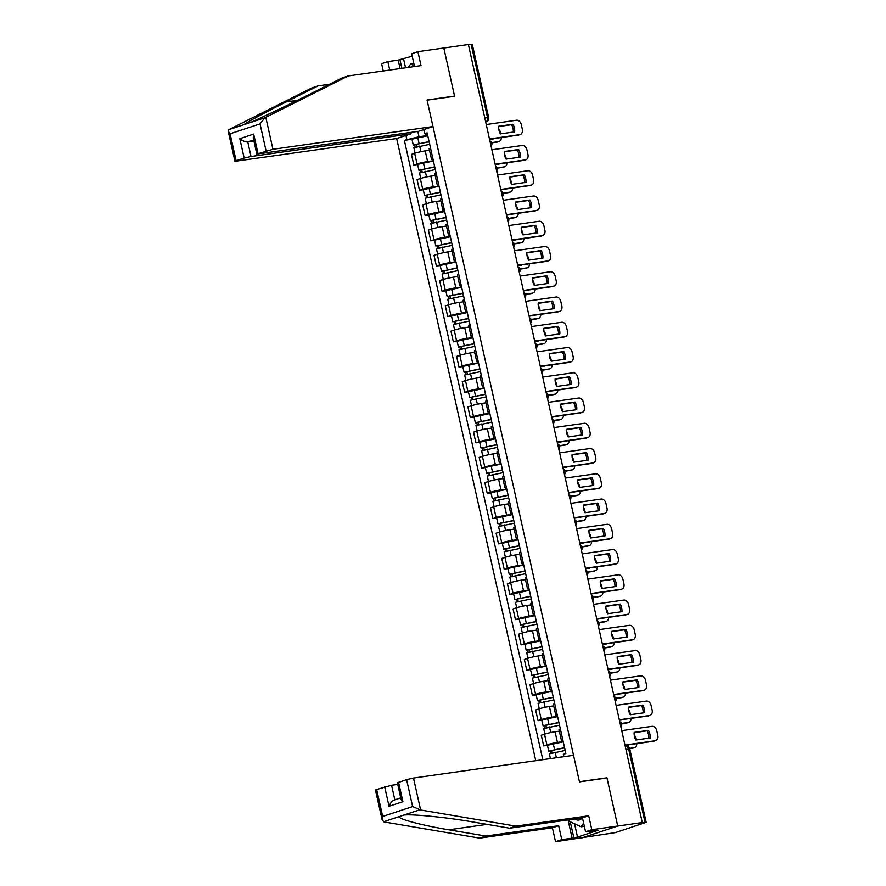 <?xml version="1.0" encoding="UTF-8"?>
<svg xmlns="http://www.w3.org/2000/svg" width="886" height="886" viewBox="0 0 886 886"><rect width="100%" height="100%" fill="white"/><g stroke="black" fill="none" stroke-linecap="round" stroke-linejoin="round"><path stroke-width="1.33" d="M382.231 820.259L375.487 790.068L376.661 789.504L382.686 816.46L382.231 820.259L384.336 821.986L479.603 838.123L552.41 827.779L555.522 841.7L615.46 832.585L646.182 822.33L645.052 822.363L628.661 749.024A3.334 2.204 -98.1 0 0 626.07 746.422A3.334 2.204 -98.1 0 0 625.815 746.488M251.037 156.512L244.159 158.085L239.818 138.659C242.62 140.918 245.278 142.015 247.781 141.937L251.037 156.512L411.082 133.775L396.684 138.526L535.753 760.686M574.549 823.77L577.528 837.082L597.95 830.348L585.568 831.788L591.815 829.717L617.73 826.04L581.438 838.023L617.73 826.04L642.284 822.551L468.373 44.522L443.82 48.01L454.562 96.087L453.676 96.386M398.567 782.283L402.909 801.708L401.015 799.039L397.393 782.847L406.608 779.625L413.485 778.052L573.53 755.315L579.466 781.873L606.988 777.963L617.73 826.04L606.943 777.797L579.433 781.707L427.085 100.162L454.607 96.253L443.82 48.01L417.904 51.687L411.658 53.747L414.515 66.539M642.284 822.551L645.052 822.363M468.417 44.71L472.271 44.3L488.673 117.639L487.533 117.661L471.142 44.333M429.5 150.277L425.214 150.886A7.664 0.676 167.4 0 0 414.67 153.3L411.447 154.363L413.828 165.051L417.062 163.988A7.664 0.676 -12.6 0 1 427.606 161.573L433.354 160.754M430.518 148.073A7.664 0.676 167.4 0 0 429.167 148.793L431.56 159.469A7.664 0.676 -12.6 0 1 432.911 158.76M417.627 164.508L413.828 165.051M433.088 159.535A7.664 0.676 -12.6 0 1 431.56 159.469M435.148 175.539L430.862 176.137A7.664 0.676 167.4 0 0 420.318 178.551L417.096 179.614L419.477 190.302L422.711 189.239A7.664 0.676 -12.6 0 1 433.254 186.824L439.002 186.005M436.167 173.335A7.664 0.676 167.4 0 0 434.816 174.044L437.208 184.731A7.664 0.676 -12.6 0 1 438.559 184.011M423.264 189.77L419.477 190.302M438.725 184.797A7.664 0.676 -12.6 0 1 437.208 184.731M440.796 200.79L436.51 201.399A7.664 0.676 167.4 0 0 425.967 203.813L422.733 204.876L425.125 215.564L428.348 214.49A7.664 0.676 -12.6 0 1 438.891 212.086L444.65 211.267M441.815 198.586A7.664 0.676 167.4 0 0 440.464 199.295L442.845 209.982A7.664 0.676 -12.6 0 1 444.196 209.273M428.913 215.021L425.125 215.564M444.373 210.048A7.664 0.676 -12.6 0 1 442.845 209.982M446.433 226.041L442.147 226.65A7.664 0.676 167.4 0 0 431.604 229.064L428.381 230.127L430.773 240.815L433.996 239.752A7.664 0.676 -12.6 0 1 444.539 237.337L450.287 236.518M447.463 223.837A7.664 0.676 167.4 0 0 446.101 224.546L448.493 235.233A7.664 0.676 -12.6 0 1 449.844 234.524M434.561 240.272L430.773 240.815M450.022 235.299A7.664 0.676 -12.6 0 1 448.493 235.233M452.081 251.292L447.795 251.901A7.664 0.676 167.4 0 0 437.252 254.315L434.029 255.378L436.41 266.066L439.644 265.003A7.664 0.676 -12.6 0 1 450.188 262.588L455.936 261.769M453.1 249.088A7.664 0.676 167.4 0 0 451.749 249.808L454.141 260.495A7.664 0.676 -12.6 0 1 455.493 259.775M440.198 265.534L436.41 266.066M455.67 260.562A7.664 0.676 -12.6 0 1 454.141 260.495M457.73 276.554L453.444 277.163A7.664 0.676 167.4 0 0 442.9 279.577L439.666 280.64L442.059 291.317L445.281 290.254A7.664 0.676 -12.6 0 1 455.836 287.839L461.584 287.031M458.749 274.35A7.664 0.676 167.4 0 0 457.397 275.059L459.779 285.746A7.664 0.676 -12.6 0 1 461.141 285.037M445.846 290.785L442.059 291.317M461.307 285.813A7.664 0.676 -12.6 0 1 459.779 285.746M463.378 301.805L459.092 302.414A7.664 0.676 167.4 0 0 448.549 304.828L445.315 305.891L447.707 316.579L450.93 315.516A7.664 0.676 -12.6 0 1 461.473 313.101L467.232 312.282M464.397 299.601A7.664 0.676 167.4 0 0 463.035 300.31L465.427 310.997A7.664 0.676 -12.6 0 1 466.778 310.288M451.495 316.036L447.707 316.579M466.955 311.064A7.664 0.676 -12.6 0 1 465.427 310.997M469.015 327.056L464.729 327.665A7.664 0.676 167.4 0 0 454.186 330.079L450.963 331.142L453.344 341.83L456.578 340.767A7.664 0.676 -12.6 0 1 467.121 338.352L472.869 337.533M470.034 324.852A7.664 0.676 167.4 0 0 468.683 325.572L471.075 336.248A7.664 0.676 -12.6 0 1 472.426 335.539M457.132 341.298L453.344 341.83M472.603 336.326A7.664 0.676 -12.6 0 1 471.075 336.248M474.663 352.318L470.377 352.927A7.664 0.676 167.4 0 0 459.834 355.341L456.611 356.405L458.992 367.081L462.226 366.018A7.664 0.676 -12.6 0 1 472.77 363.603L478.518 362.795M475.682 350.114A7.664 0.676 167.4 0 0 474.331 350.823L476.723 361.51A7.664 0.676 -12.6 0 1 478.075 360.79M462.78 366.549L458.992 367.081M478.241 361.577A7.664 0.676 -12.6 0 1 476.723 361.51M480.312 377.569L476.026 378.178A7.664 0.676 167.4 0 0 465.482 380.592L462.248 381.656L464.641 392.343L467.863 391.28A7.664 0.676 -12.6 0 1 478.407 388.865L484.166 388.046M481.331 375.365A7.664 0.676 167.4 0 0 479.979 376.074L482.361 386.761A7.664 0.676 -12.6 0 1 483.712 386.052M468.428 391.8L464.641 392.343M483.889 386.828A7.664 0.676 -12.6 0 1 482.361 386.761M485.949 402.82L481.663 403.429A7.664 0.676 167.4 0 0 471.119 405.843L467.897 406.907L470.289 417.594L473.512 416.531A7.664 0.676 -12.6 0 1 484.055 414.116L489.803 413.297M486.968 400.616A7.664 0.676 167.4 0 0 485.617 401.336L488.009 412.012A7.664 0.676 -12.6 0 1 489.36 411.303M474.076 417.051L470.289 417.594M489.537 412.09A7.664 0.676 -12.6 0 1 488.009 412.012M491.597 428.082L487.311 428.691A7.664 0.676 167.4 0 0 476.768 431.094L473.545 432.169L475.926 442.845L479.16 441.782A7.664 0.676 -12.6 0 1 489.703 439.367L495.451 438.559M492.616 425.878A7.664 0.676 167.4 0 0 491.265 426.587L493.657 437.274A7.664 0.676 -12.6 0 1 495.008 436.554M479.714 442.313L475.926 442.845M495.185 437.341A7.664 0.676 -12.6 0 1 493.657 437.274M497.245 453.333L492.959 453.942A7.664 0.676 167.4 0 0 482.416 456.356L479.182 457.42L481.574 468.107L484.797 467.033A7.664 0.676 -12.6 0 1 495.34 464.629L501.099 463.81M498.264 451.129A7.664 0.676 167.4 0 0 496.913 451.838L499.294 462.525A7.664 0.676 -12.6 0 1 500.656 461.816M485.362 467.564L481.574 468.107M500.823 462.592A7.664 0.676 -12.6 0 1 499.294 462.525M502.894 478.584L498.608 479.193A7.664 0.676 167.4 0 0 488.064 481.607L484.83 482.671L487.222 493.358L490.445 492.295A7.664 0.676 -12.6 0 1 500.989 489.88L506.748 489.061M503.912 476.38A7.664 0.676 167.4 0 0 502.55 477.1L504.942 487.776A7.664 0.676 -12.6 0 1 506.294 487.067M491.01 492.815L487.222 493.358M506.471 487.854A7.664 0.676 -12.6 0 1 504.942 487.776M508.531 503.846L504.245 504.455A7.664 0.676 167.4 0 0 493.701 506.858L490.479 507.933L492.86 518.609L496.094 517.546A7.664 0.676 -12.6 0 1 506.637 515.131L512.385 514.323M509.55 501.642A7.664 0.676 167.4 0 0 508.199 502.351L510.591 513.038A7.664 0.676 -12.6 0 1 511.942 512.318M496.647 518.077L492.86 518.609M512.119 513.105A7.664 0.676 -12.6 0 1 510.591 513.038M514.179 529.097L509.893 529.706A7.664 0.676 167.4 0 0 499.35 532.121L496.116 533.184L498.508 543.871L501.742 542.797A7.664 0.676 -12.6 0 1 512.285 540.394L518.033 539.574M515.198 526.893A7.664 0.676 167.4 0 0 513.847 527.602L516.239 538.289A7.664 0.676 -12.6 0 1 517.59 537.58M502.296 543.328L498.508 543.871M517.756 538.356A7.664 0.676 -12.6 0 1 516.239 538.289M519.827 554.348L515.541 554.957A7.664 0.676 167.4 0 0 504.998 557.372L501.764 558.435L504.156 569.122L507.379 568.059A7.664 0.676 -12.6 0 1 517.922 565.645L523.681 564.825M520.846 552.144A7.664 0.676 167.4 0 0 519.495 552.864L521.876 563.54A7.664 0.676 -12.6 0 1 523.227 562.832M507.944 568.579L504.156 569.122M523.404 563.607A7.664 0.676 -12.6 0 1 521.876 563.54M525.464 579.61L521.178 580.208A7.664 0.676 167.4 0 0 510.635 582.623L507.412 583.686L509.804 594.373L513.027 593.31A7.664 0.676 -12.6 0 1 523.571 590.896L529.319 590.076M526.483 577.406A7.664 0.676 167.4 0 0 525.132 578.115L527.524 588.802A7.664 0.676 -12.6 0 1 528.876 588.082M513.592 593.841L509.804 594.373M529.053 588.869A7.664 0.676 -12.6 0 1 527.524 588.802M531.113 604.861L526.827 605.47A7.664 0.676 167.4 0 0 516.283 607.885L513.06 608.948L515.442 619.635L518.675 618.561A7.664 0.676 -12.6 0 1 529.219 616.158L534.967 615.338M532.132 602.657A7.664 0.676 167.4 0 0 530.78 603.366L533.173 614.053A7.664 0.676 -12.6 0 1 534.524 613.345M519.229 619.092L515.442 619.635M534.701 614.12A7.664 0.676 -12.6 0 1 533.173 614.053M536.761 630.112L532.475 630.721A7.664 0.676 167.4 0 0 521.932 633.136L518.698 634.199L521.09 644.886L524.313 643.823A7.664 0.676 -12.6 0 1 534.856 641.409L540.615 640.589M537.78 627.908A7.664 0.676 167.4 0 0 536.429 628.617L538.81 639.304A7.664 0.676 -12.6 0 1 540.172 638.596M524.877 644.343L521.09 644.886M540.338 639.371A7.664 0.676 -12.6 0 1 538.81 639.304M542.409 655.363L538.123 655.972A7.664 0.676 167.4 0 0 527.569 658.387L524.346 659.45L526.738 670.137L529.961 669.074A7.664 0.676 -12.6 0 1 540.504 666.66L546.263 665.84M543.428 653.159A7.664 0.676 167.4 0 0 542.066 653.879L544.458 664.566A7.664 0.676 -12.6 0 1 545.809 663.847M530.526 669.606L526.738 670.137M545.986 664.633A7.664 0.676 -12.6 0 1 544.458 664.566M548.046 680.625L543.76 681.234A7.664 0.676 167.4 0 0 533.217 683.649L529.994 684.712L532.375 695.388L535.609 694.325A7.664 0.676 -12.6 0 1 546.153 691.911L551.9 691.102M549.065 678.421A7.664 0.676 167.4 0 0 547.714 679.13L550.106 689.817A7.664 0.676 -12.6 0 1 551.457 689.109M536.163 694.857L532.375 695.388M551.635 689.884A7.664 0.676 -12.6 0 1 550.106 689.817M553.695 705.876L549.409 706.485A7.664 0.676 167.4 0 0 538.865 708.9L535.631 709.963L538.024 720.65L541.257 719.587A7.664 0.676 -12.6 0 1 551.801 717.173L557.549 716.353M554.714 703.672A7.664 0.676 167.4 0 0 553.362 704.381L555.743 715.068A7.664 0.676 -12.6 0 1 557.106 714.36M541.811 720.108L538.024 720.65M557.272 715.135A7.664 0.676 -12.6 0 1 555.743 715.068M559.343 731.127L555.057 731.736A7.664 0.676 167.4 0 0 544.513 734.151L541.28 735.214L543.672 745.901L546.895 744.838A7.664 0.676 -12.6 0 1 557.438 742.424L563.197 741.604M560.362 728.923A7.664 0.676 167.4 0 0 559.011 729.643L561.392 740.319A7.664 0.676 -12.6 0 1 562.743 739.611M547.459 745.37L543.672 745.901M562.92 740.397A7.664 0.676 -12.6 0 1 561.392 740.319M417.804 131.405L419 136.743L427.716 135.503M427.44 134.307L425.557 134.572L424.627 133.653L423.718 129.6M563.895 756.688L563.363 754.329L565.855 753.51L427.118 132.834L424.627 133.653M419 136.743L404.359 140.342L542.808 759.69M406.851 139.523L405.943 135.469M606.057 778.096L606.943 777.797M563.861 756.544L557.77 757.563M411.979 139.257L404.359 140.342M556.031 757.807L557.737 757.419M498.674 126.532L511.61 124.704A10.41 7.73 -108.3 0 1 513.326 132.047M489.482 138.947L519.705 134.65A4.995 3.71 71.7 0 0 520.193 134.539L518.819 134.993A4.995 3.71 -108.3 0 1 518.332 135.104L489.537 139.191M512.983 124.25L498.685 126.277A10.41 7.73 -108.3 0 0 500.391 133.886L514.677 131.859A10.41 7.73 -108.3 0 0 512.983 124.25L511.61 124.704M520.193 134.539A4.995 3.71 71.7 0 0 522.33 129.267L521.278 124.572A4.995 3.71 71.7 0 0 516.494 120.241L486.259 124.538M429.112 141.782L413.253 144.983L411.957 139.157L427.772 135.746M429.068 141.572L413.253 144.983M489.581 139.401L493.513 138.836A10.41 7.73 71.7 0 0 493.535 138.626M416.564 146.777L415.988 144.241M491.641 142.613L498.541 141.627A4.995 3.71 71.7 0 0 499.028 141.516A4.995 3.71 71.7 0 0 501.321 137.518M500.623 133.852L500.114 131.56A4.995 3.71 71.7 0 0 498.74 128.769M429.688 144.329L413.873 147.74L415.091 153.167M499.028 141.516L497.655 141.97A4.995 3.71 -108.3 0 1 497.168 142.081L498.541 141.627M491.73 142.856L497.168 142.081M415.169 147.165L414.67 144.95M504.311 151.794L517.247 149.956A10.41 7.73 -108.3 0 1 518.975 157.298M495.13 164.198L525.354 159.901A4.995 3.71 71.7 0 0 525.83 159.79L524.457 160.244A4.995 3.71 -108.3 0 1 523.98 160.355L495.185 164.442M518.631 149.501L504.333 151.528A10.41 7.73 -108.3 0 0 506.039 159.137L520.326 157.11A10.41 7.73 -108.3 0 0 518.631 149.501L517.247 149.956M525.83 159.79A4.995 3.71 71.7 0 0 527.967 154.518L526.926 149.823A4.995 3.71 71.7 0 0 522.131 145.492L491.907 149.789M509.959 177.045L522.895 175.206A10.41 7.73 -108.3 0 1 524.612 182.56M500.767 189.449L531.002 185.152A4.995 3.71 71.7 0 0 531.478 185.041L530.105 185.495A4.995 3.71 -108.3 0 1 529.629 185.606L500.823 189.704M524.268 174.752L509.982 176.779A10.41 7.73 -108.3 0 0 511.676 184.399L525.974 182.361A10.41 7.73 -108.3 0 0 524.268 174.752L522.895 175.206M531.478 185.041A4.995 3.71 71.7 0 0 533.616 179.769L532.564 175.085A4.995 3.71 71.7 0 0 527.779 170.743L497.544 175.04M329.537 84.259L318.163 85.876L311.916 87.936L228.765 129.688L228.189 131.117L230.094 133.786L236.119 160.731L234.945 161.296L396.684 138.526M318.163 85.876L286.145 101.945C263.064 113.474 242.354 124.682 244.525 124.483L244.957 124.483M400.107 68.587L398.213 60.137L387.858 61.61L389.74 70.06M387.858 61.61L381.611 63.67L383.239 70.98M432.988 126.554L272.943 149.28L256.84 154.075L418.591 131.294L432.988 126.554L427.052 99.996L454.562 96.087M412.211 56.217L399.907 59.572L401.867 68.333M398.213 60.137L399.907 59.572M266.066 150.853L260.041 123.896L264.881 117.772L348.209 75.952L421.016 65.608L417.904 51.687M348.209 75.952L341.974 78.012L309.945 94.082C287.529 105.401 257.272 119.765 249.132 122.966L264.881 117.772M244.159 158.085L236.119 160.731M410.772 132.413L411.082 133.775M253.695 139.988L247.781 141.937L253.939 141.062M228.765 129.688L249.132 122.966M403.617 59.052L405.566 67.812M256.84 154.075L253.23 137.884L253.673 134.085L258.014 153.511M413.485 778.052L420.628 810.003L412.632 806.581L406.608 779.625M585.568 831.788L582.456 817.856L509.66 828.2L472.648 821.931C446.677 817.368 412.444 813.957 403.839 815.076L399.221 816.593C397.526 818.885 422.212 825.442 448.837 829.794L485.849 836.063L558.656 825.719L561.768 839.64L572.123 838.167L568.048 819.904M509.66 828.2L515.896 826.14L588.703 815.796L591.815 829.717M420.628 810.003L515.896 826.14M582.456 817.856L588.703 815.796M376.661 789.504L391.579 785.284L394.824 799.803M397.736 784.409L391.579 785.284M577.528 837.082L572.123 838.167M555.522 841.7L561.768 839.64M552.41 827.779L558.656 825.719M479.603 838.123L485.849 836.063M570.285 821.809L573.818 837.613M402.909 801.708L389.043 806.282C390.538 802.683 392.476 800.545 394.835 799.848L400.749 797.854M408.324 67.414L410.595 64.002L414.338 65.73M413.851 63.537L410.595 64.002M574.737 818.963A10.82 7.177 -98.1 0 0 579.544 819.849A10.82 7.177 -98.1 0 0 582.235 817.889M583.608 823.005L581.094 826.804L569.244 821.322L568.901 819.783M584.35 826.339L581.094 826.804M434.76 167.033L418.901 170.245L417.594 164.408L433.409 160.997M434.716 166.823L418.901 170.245M495.23 164.652L499.161 164.098A10.41 7.73 71.7 0 0 499.183 163.877M422.201 172.039L421.636 169.492M497.279 167.864L504.189 166.889A4.995 3.71 71.7 0 0 504.677 166.778A4.995 3.71 71.7 0 0 506.958 162.769M506.271 159.103L505.762 156.811A4.995 3.71 71.7 0 0 504.378 154.02M435.325 169.58L419.521 172.991L420.728 178.418M504.677 166.778L503.292 167.232A4.995 3.71 -108.3 0 1 502.816 167.343L504.189 166.889M497.378 168.107L502.816 167.343M420.817 172.416L420.318 170.201M440.408 192.295L424.549 195.496L423.242 189.67L439.057 186.248M440.364 192.085L424.549 195.496M500.867 189.903L504.81 189.349A10.41 7.73 71.7 0 0 504.821 189.128M427.849 197.29L427.285 194.743M502.927 193.126L509.838 192.14A4.995 3.71 71.7 0 0 510.314 192.029A4.995 3.71 71.7 0 0 512.606 188.031M511.92 184.354L511.399 182.062A4.995 3.71 71.7 0 0 510.026 179.271M440.973 194.831L425.158 198.242L426.376 203.68M510.314 192.029L508.941 192.483A4.995 3.71 -108.3 0 1 508.464 192.594L509.838 192.14M503.026 193.369L508.464 192.594M426.465 197.678L425.967 195.463M515.608 202.296L528.543 200.457A10.41 7.73 -108.3 0 1 530.26 207.811M506.415 214.7L536.65 210.414A4.995 3.71 71.7 0 0 537.126 210.303L535.753 210.757A4.995 3.71 -108.3 0 1 535.266 210.868L506.471 214.955M529.917 200.014L515.619 202.041A10.41 7.73 -108.3 0 0 517.324 209.65L531.622 207.623A10.41 7.73 -108.3 0 0 529.917 200.014L528.543 200.457M537.126 210.303A4.995 3.71 71.7 0 0 539.264 205.031L538.212 200.336A4.995 3.71 71.7 0 0 533.427 196.005L503.193 200.302M521.256 227.558L534.192 225.72A10.41 7.73 -108.3 0 1 535.908 233.062M512.064 239.962L542.287 235.665A4.995 3.71 71.7 0 0 542.775 235.554L541.39 236.008A4.995 3.71 -108.3 0 1 540.914 236.119L512.119 240.206M535.565 225.266L521.267 227.292A10.41 7.73 -108.3 0 0 522.973 234.901L537.259 232.874A10.41 7.73 -108.3 0 0 535.565 225.266L534.192 225.72M542.775 235.554A4.995 3.71 71.7 0 0 544.912 230.282L543.86 225.587A4.995 3.71 71.7 0 0 539.065 221.256L508.841 225.553M526.893 252.809L539.829 250.971A10.41 7.73 -108.3 0 1 541.545 258.324M517.701 265.213L547.936 260.916A4.995 3.71 71.7 0 0 548.412 260.805L547.039 261.259A4.995 3.71 -108.3 0 1 546.562 261.37L517.756 265.468M541.202 250.516L526.915 252.543A10.41 7.73 -108.3 0 0 528.61 260.152L542.908 258.125A10.41 7.73 -108.3 0 0 541.202 250.516L539.829 250.971M548.412 260.805A4.995 3.71 71.7 0 0 550.549 255.533L549.497 250.838A4.995 3.71 71.7 0 0 544.713 246.507L514.489 250.804M446.046 217.546L430.197 220.747L428.89 214.921L444.706 211.51M446.001 217.336L430.197 220.747M506.515 215.165L510.458 214.6A10.41 7.73 71.7 0 0 510.469 214.39M433.498 222.541L432.933 220.005M508.575 218.377L515.486 217.391A4.995 3.71 71.7 0 0 515.962 217.28A4.995 3.71 71.7 0 0 518.255 213.282M517.557 209.617L517.047 207.313A4.995 3.71 71.7 0 0 515.674 204.522M446.622 220.093L430.806 223.505L432.025 228.931M515.962 217.28L514.589 217.734A4.995 3.71 -108.3 0 1 514.101 217.845L515.486 217.391M508.675 218.62L514.101 217.845M432.102 222.929L431.615 220.714M451.694 242.797L435.834 246.009L434.539 240.172L450.343 236.761M451.65 242.587L435.834 246.009M512.163 240.416L516.095 239.851A10.41 7.73 71.7 0 0 516.117 239.641M439.146 247.792L438.57 245.256M514.223 243.628L521.123 242.653A4.995 3.71 71.7 0 0 521.61 242.542A4.995 3.71 71.7 0 0 523.892 238.533M523.205 234.868L522.696 232.575A4.995 3.71 71.7 0 0 521.311 229.784M452.27 245.344L436.455 248.756L437.662 254.182M521.61 242.542L520.226 242.997A4.995 3.71 -108.3 0 1 519.75 243.107L521.123 242.653M514.312 243.871L519.75 243.107M437.75 248.18L437.252 245.965M457.342 268.059L441.483 271.26L440.176 265.435L455.991 262.012M457.298 267.849L441.483 271.26M517.812 265.667L521.743 265.113A10.41 7.73 71.7 0 0 521.754 264.892M444.783 273.054L444.218 270.507M519.86 268.89L526.771 267.904A4.995 3.71 71.7 0 0 527.248 267.793A4.995 3.71 71.7 0 0 529.54 263.795M528.853 260.119L528.333 257.826A4.995 3.71 71.7 0 0 526.96 255.035M457.907 270.595L442.103 274.007L443.31 279.444M527.248 267.793L525.874 268.248A4.995 3.71 -108.3 0 1 525.398 268.358L526.771 267.904M519.96 269.134L525.398 268.358M443.399 273.442L442.9 271.227M532.541 278.06L545.477 276.222A10.41 7.73 -108.3 0 1 547.194 283.575M523.349 290.464L553.584 286.178A4.995 3.71 71.7 0 0 554.06 286.067L552.687 286.521A4.995 3.71 -108.3 0 1 552.199 286.632L523.404 290.719M546.85 275.767L532.564 277.805A10.41 7.73 -108.3 0 0 534.258 285.414L548.556 283.376A10.41 7.73 -108.3 0 0 546.85 275.767L545.477 276.222M554.06 286.067A4.995 3.71 71.7 0 0 556.198 280.796L555.145 276.1A4.995 3.71 71.7 0 0 550.361 271.769L520.126 276.055M462.99 293.31L447.131 296.511L445.824 290.686L461.639 287.274M462.935 293.1L447.131 296.511M523.449 290.929L527.391 290.364A10.41 7.73 71.7 0 0 527.403 290.154M450.431 298.305L449.866 295.769M525.509 294.141L532.42 293.155A4.995 3.71 71.7 0 0 532.896 293.045A4.995 3.71 71.7 0 0 535.188 289.046M534.502 285.381L533.981 283.077A4.995 3.71 71.7 0 0 532.608 280.286M463.555 295.846L447.74 299.269L448.958 304.695M532.896 293.045L531.522 293.499A4.995 3.71 -108.3 0 1 531.035 293.609L532.42 293.155M525.608 294.385L531.035 293.609M449.036 298.693L448.549 296.478M538.19 303.322L551.125 301.484A10.41 7.73 -108.3 0 1 552.842 308.826M528.997 315.726L559.221 311.429A4.995 3.71 71.7 0 0 559.708 311.318L558.335 311.772A4.995 3.71 -108.3 0 1 557.848 311.883L529.053 315.97M552.499 301.03L538.201 303.056A10.41 7.73 -108.3 0 0 539.906 310.665L554.193 308.638A10.41 7.73 -108.3 0 0 552.499 301.03L551.125 301.484M559.708 311.318A4.995 3.71 71.7 0 0 561.846 306.047L560.794 301.351A4.995 3.71 71.7 0 0 556.009 297.02L525.775 301.318M468.628 318.561L452.768 321.762L451.472 315.937L467.276 312.525M468.583 318.351L452.768 321.762M529.097 316.18L533.029 315.615A10.41 7.73 71.7 0 0 533.051 315.405M456.08 323.556L455.504 321.02M531.157 319.392L538.057 318.417A4.995 3.71 71.7 0 0 538.544 318.295A4.995 3.71 71.7 0 0 540.837 314.297M540.139 310.632L539.629 308.339A4.995 3.71 71.7 0 0 538.256 305.548M469.203 321.109L453.388 324.52L454.607 329.946M538.544 318.295L537.171 318.75A4.995 3.71 -108.3 0 1 536.683 318.871L538.057 318.417M531.246 319.636L536.683 318.871M454.684 323.944L454.186 321.729M543.827 328.573L556.762 326.735A10.41 7.73 -108.3 0 1 558.49 334.077M534.635 340.977L564.869 336.68A4.995 3.71 71.7 0 0 565.346 336.569L563.972 337.023A4.995 3.71 -108.3 0 1 563.496 337.134L534.701 341.232M558.147 326.281L543.849 328.307A10.41 7.73 -108.3 0 0 545.554 335.916L559.841 333.889A10.41 7.73 -108.3 0 0 558.147 326.281L556.762 326.735M565.346 336.569A4.995 3.71 71.7 0 0 567.483 331.298L566.442 326.602A4.995 3.71 71.7 0 0 561.646 322.271L531.423 326.569M474.276 343.812L458.416 347.024L457.11 341.199L472.925 337.776M474.231 343.613L458.416 347.024M534.745 341.431L538.677 340.877A10.41 7.73 71.7 0 0 538.699 340.656M461.717 348.818L461.152 346.271M536.794 344.654L543.705 343.668A4.995 3.71 71.7 0 0 544.181 343.558A4.995 3.71 71.7 0 0 546.474 339.56M545.787 335.883L545.278 333.59A4.995 3.71 71.7 0 0 543.893 330.799M474.841 346.36L459.037 349.771L460.244 355.208M544.181 343.558L542.808 344.012A4.995 3.71 -108.3 0 1 542.332 344.122L543.705 343.668M536.894 344.898L542.332 344.122M460.332 349.206L459.834 346.991M549.475 353.824L562.411 351.986A10.41 7.73 -108.3 0 1 564.127 359.339M540.283 366.228L570.518 361.942A4.995 3.71 71.7 0 0 570.994 361.82L569.62 362.274A4.995 3.71 -108.3 0 1 569.144 362.396L540.338 366.483M563.784 351.532L549.497 353.569A10.41 7.73 -108.3 0 0 551.192 361.178L565.49 359.14A10.41 7.73 -108.3 0 0 563.784 351.532L562.411 351.986M570.994 361.82A4.995 3.71 71.7 0 0 573.131 356.56L572.079 351.864A4.995 3.71 71.7 0 0 567.295 347.534L537.06 351.82M479.924 369.074L464.065 372.275L462.758 366.45L478.573 363.038M479.88 368.864L464.065 372.275M540.382 366.693L544.325 366.128A10.41 7.73 71.7 0 0 544.336 365.918M467.365 374.069L466.8 371.533M542.442 369.905L549.353 368.919A4.995 3.71 71.7 0 0 549.829 368.809A4.995 3.71 71.7 0 0 552.122 364.81M551.435 361.145L550.915 358.841A4.995 3.71 71.7 0 0 549.541 356.05M480.489 371.611L464.674 375.033L465.892 380.459M549.829 368.809L548.456 369.263A4.995 3.71 -108.3 0 1 547.98 369.373L549.353 368.919M542.542 370.149L547.98 369.373M465.981 374.457L465.482 372.242M555.123 379.086L568.059 377.248A10.41 7.73 -108.3 0 1 569.776 384.59M545.931 391.49L576.166 387.193A4.995 3.71 71.7 0 0 576.642 387.082L575.269 387.536A4.995 3.71 -108.3 0 1 574.781 387.647L545.986 391.734M569.432 376.794L555.134 378.82A10.41 7.73 -108.3 0 0 556.84 386.429L571.138 384.402A10.41 7.73 -108.3 0 0 569.432 376.794L568.059 377.248M576.642 387.082A4.995 3.71 71.7 0 0 578.779 381.811L577.727 377.115A4.995 3.71 71.7 0 0 572.943 372.784L542.708 377.082M485.561 394.325L469.713 397.526L468.406 391.701L484.221 388.289M485.517 394.115L469.713 397.526M546.031 391.944L549.973 391.379A10.41 7.73 71.7 0 0 549.985 391.169M473.013 399.32L472.448 396.784M548.091 395.156L555.001 394.181A4.995 3.71 71.7 0 0 555.478 394.06A4.995 3.71 71.7 0 0 557.77 390.061M557.072 386.396L556.563 384.103A4.995 3.71 71.7 0 0 555.19 381.312M486.137 396.873L470.322 400.284L471.54 405.71M555.478 394.06L554.104 394.514A4.995 3.71 -108.3 0 1 553.617 394.635L555.001 394.181M548.19 395.4L553.617 394.635M471.618 399.708L471.13 397.493M560.772 404.337L573.696 402.499A10.41 7.73 -108.3 0 1 575.424 409.841M551.579 416.741L581.803 412.444A4.995 3.71 71.7 0 0 582.29 412.333L580.906 412.787A4.995 3.71 -108.3 0 1 580.43 412.898L551.635 416.996M575.08 402.045L560.783 404.071A10.41 7.73 -108.3 0 0 562.488 411.68L576.775 409.653A10.41 7.73 -108.3 0 0 575.08 402.045L573.696 402.499M582.29 412.333A4.995 3.71 71.7 0 0 584.417 407.062L583.376 402.366A4.995 3.71 71.7 0 0 578.58 398.035L548.356 402.333M491.209 419.576L475.35 422.788L474.054 416.952L489.858 413.54M491.165 419.377L475.35 422.788M551.679 417.195L555.611 416.641A10.41 7.73 71.7 0 0 555.633 416.42M478.661 424.582L478.086 422.035M553.728 420.407L560.639 419.432A4.995 3.71 71.7 0 0 561.126 419.322A4.995 3.71 71.7 0 0 563.407 415.312M562.721 411.647L562.211 409.354A4.995 3.71 71.7 0 0 560.827 406.563M491.774 422.124L475.97 425.535L477.177 430.961M561.126 419.322L559.742 419.776A4.995 3.71 -108.3 0 1 559.265 419.886L560.639 419.432M553.828 420.662L559.265 419.886M477.266 424.97L476.768 422.755M566.409 429.588L579.344 427.75A10.41 7.73 -108.3 0 1 581.061 435.104M557.216 441.992L587.451 437.706A4.995 3.71 71.7 0 0 587.927 437.584L586.554 438.038A4.995 3.71 -108.3 0 1 586.078 438.16L557.272 442.247M580.718 427.296L566.431 429.333A10.41 7.73 -108.3 0 0 568.125 436.942L582.423 434.904A10.41 7.73 -108.3 0 0 580.718 427.296L579.344 427.75M587.927 437.584A4.995 3.71 71.7 0 0 590.065 432.324L589.013 427.628A4.995 3.71 71.7 0 0 584.228 423.298L554.005 427.584M496.858 444.838L480.998 448.039L479.691 442.214L495.507 438.803M496.813 444.628L480.998 448.039M557.327 442.446L561.259 441.892A10.41 7.73 71.7 0 0 561.27 441.682M484.299 449.833L483.734 447.297M559.376 445.669L566.287 444.683A4.995 3.71 71.7 0 0 566.763 444.573A4.995 3.71 71.7 0 0 569.056 440.575M568.369 436.909L567.848 434.605A4.995 3.71 71.7 0 0 566.475 431.814M497.423 447.375L481.607 450.797L482.826 456.224M566.763 444.573L565.39 445.027A4.995 3.71 -108.3 0 1 564.914 445.137L566.287 444.683M559.476 445.913L564.914 445.137M482.914 450.221L482.416 448.006M572.057 454.85L584.993 453.012A10.41 7.73 -108.3 0 1 586.709 460.355M562.865 467.254L593.099 462.957A4.995 3.71 71.7 0 0 593.576 462.846L592.202 463.3A4.995 3.71 -108.3 0 1 591.715 463.411L562.92 467.498M586.366 452.558L572.079 454.584A10.41 7.73 -108.3 0 0 573.774 462.193L588.071 460.166A10.41 7.73 -108.3 0 0 586.366 452.558L584.993 453.012M593.576 462.846A4.995 3.71 71.7 0 0 595.713 457.575L594.661 452.879A4.995 3.71 71.7 0 0 589.877 448.549L559.642 452.846M502.506 470.089L486.647 473.29L485.34 467.465L501.155 464.054M502.451 469.879L486.647 473.29M562.964 467.708L566.907 467.143A10.41 7.73 71.7 0 0 566.918 466.933M489.947 475.084L489.382 472.548M565.024 470.92L571.935 469.934A4.995 3.71 71.7 0 0 572.411 469.824A4.995 3.71 71.7 0 0 574.704 465.826M574.006 462.16L573.497 459.867A4.995 3.71 71.7 0 0 572.123 457.076M503.071 472.637L487.256 476.048L488.474 481.475M572.411 469.824L571.038 470.278A4.995 3.71 -108.3 0 1 570.551 470.388L571.935 469.934M565.124 471.164L570.551 470.388M488.551 475.472L488.064 473.257M577.705 480.101L590.641 478.263A10.41 7.73 -108.3 0 1 592.357 485.606M568.513 492.505L598.737 488.208A4.995 3.71 71.7 0 0 599.224 488.097L597.851 488.551A4.995 3.71 -108.3 0 1 597.363 488.662L568.568 492.76M592.014 477.809L577.716 479.835A10.41 7.73 -108.3 0 0 579.422 487.444L593.709 485.417A10.41 7.73 -108.3 0 0 592.014 477.809L590.641 478.263M599.224 488.097A4.995 3.71 71.7 0 0 601.361 482.826L600.309 478.13A4.995 3.71 71.7 0 0 595.525 473.8L565.29 478.097M508.143 495.34L492.284 498.552L490.988 492.716L506.792 489.305M508.099 495.13L492.284 498.552M568.613 492.959L572.544 492.406A10.41 7.73 71.7 0 0 572.566 492.184M495.595 500.346L495.019 497.799M570.673 496.171L577.572 495.196A4.995 3.71 71.7 0 0 578.06 495.086A4.995 3.71 71.7 0 0 580.352 491.077M579.654 487.411L579.145 485.118A4.995 3.71 71.7 0 0 577.772 482.327M508.719 497.888L492.904 501.299L494.111 506.726M578.06 495.086L576.686 495.54A4.995 3.71 -108.3 0 1 576.199 495.651L577.572 495.196M570.761 496.426L576.199 495.651M494.2 500.734L493.701 498.508M583.342 505.352L596.278 503.514A10.41 7.73 -108.3 0 1 598.006 510.868M574.15 517.756L604.385 513.459A4.995 3.71 71.7 0 0 604.861 513.348L603.488 513.802A4.995 3.71 -108.3 0 1 603.012 513.913L574.217 518.011M597.662 503.06L583.365 505.098A10.41 7.73 -108.3 0 0 585.07 512.706L599.357 510.668A10.41 7.73 -108.3 0 0 597.662 503.06L596.278 503.514M604.861 513.348A4.995 3.71 71.7 0 0 606.999 508.077L605.958 503.392A4.995 3.71 71.7 0 0 601.162 499.062L570.938 503.348M513.791 520.603L497.932 523.803L496.625 517.978L512.44 514.567M513.747 520.392L497.932 523.803M574.261 518.21L578.193 517.657A10.41 7.73 71.7 0 0 578.215 517.446M501.232 525.597L500.668 523.061M576.31 521.433L583.221 520.447A4.995 3.71 71.7 0 0 583.697 520.337A4.995 3.71 71.7 0 0 585.989 516.339M585.303 512.673L584.793 510.369A4.995 3.71 71.7 0 0 583.409 507.578M514.356 523.139L498.552 526.55L499.759 531.988M583.697 520.337L582.323 520.791A4.995 3.71 -108.3 0 1 581.847 520.902L583.221 520.447M576.409 521.677L581.847 520.902M499.848 525.985L499.35 523.77M588.991 530.603L601.926 528.776A10.41 7.73 -108.3 0 1 603.643 536.119M579.798 543.018L610.033 538.721A4.995 3.71 71.7 0 0 610.509 538.61L609.136 539.065A4.995 3.71 -108.3 0 1 608.66 539.175L579.854 543.262M603.3 528.322L589.013 530.349A10.41 7.73 -108.3 0 0 590.707 537.957L605.005 535.93A10.41 7.73 -108.3 0 0 603.3 528.322L601.926 528.776M610.509 538.61A4.995 3.71 71.7 0 0 612.647 533.339L611.595 528.643A4.995 3.71 71.7 0 0 606.81 524.313L576.576 528.61M519.44 545.854L503.58 549.054L502.273 543.229L518.088 539.818M519.395 545.643L503.58 549.054M579.898 543.472L583.841 542.908A10.41 7.73 71.7 0 0 583.852 542.697M506.881 550.848L506.316 548.312M581.958 546.684L588.869 545.698A4.995 3.71 71.7 0 0 589.345 545.588A4.995 3.71 71.7 0 0 591.638 541.59M590.951 537.924L590.43 535.631A4.995 3.71 71.7 0 0 589.057 532.84M520.004 548.401L504.189 551.812L505.408 557.239M589.345 545.588L587.972 546.042A4.995 3.71 -108.3 0 1 587.496 546.153L588.869 545.698M582.058 546.928L587.496 546.153M505.485 551.236L504.998 549.021M594.639 555.865L607.574 554.027A10.41 7.73 -108.3 0 1 609.291 561.37M585.447 568.269L615.681 563.972A4.995 3.71 71.7 0 0 616.158 563.861L614.784 564.316A4.995 3.71 -108.3 0 1 614.297 564.426L585.502 568.513M608.948 553.573L594.65 555.6A10.41 7.73 -108.3 0 0 596.356 563.208L610.653 561.181A10.41 7.73 -108.3 0 0 608.948 553.573L607.574 554.027M616.158 563.861A4.995 3.71 71.7 0 0 618.295 558.59L617.243 553.894A4.995 3.71 71.7 0 0 612.459 549.564L582.224 553.861M525.077 571.105L509.217 574.316L507.922 568.48L523.737 565.069M525.033 570.894L509.217 574.316M585.546 568.723L589.489 568.17A10.41 7.73 71.7 0 0 589.5 567.948M512.529 576.11L511.964 573.563M587.606 571.935L594.517 570.961A4.995 3.71 71.7 0 0 594.993 570.85A4.995 3.71 71.7 0 0 597.286 566.841M596.588 563.175L596.079 560.882A4.995 3.71 71.7 0 0 594.705 558.091M525.653 573.652L509.838 577.063L511.056 582.49M594.993 570.85L593.62 571.304A4.995 3.71 -108.3 0 1 593.133 571.415L594.517 570.961M587.706 572.179L593.133 571.415M511.133 576.487L510.635 574.272M600.276 581.116L613.212 579.278A10.41 7.73 -108.3 0 1 614.939 586.632M591.095 593.52L621.319 589.223A4.995 3.71 71.7 0 0 621.806 589.112L620.422 589.567A4.995 3.71 -108.3 0 1 619.945 589.677L591.15 593.775M614.596 578.824L600.298 580.851A10.41 7.73 -108.3 0 0 602.004 588.47L616.291 586.432A10.41 7.73 -108.3 0 0 614.596 578.824L613.212 579.278M621.806 589.112A4.995 3.71 71.7 0 0 623.932 583.841L622.891 579.156A4.995 3.71 71.7 0 0 618.096 574.815L587.872 579.112M530.725 596.367L514.866 599.567L513.57 593.742L529.374 590.32M530.681 596.156L514.866 599.567M591.195 593.974L595.126 593.421A10.41 7.73 71.7 0 0 595.148 593.199M518.166 601.361L517.601 598.814M593.243 597.197L600.154 596.212A4.995 3.71 71.7 0 0 600.642 596.101A4.995 3.71 71.7 0 0 602.923 592.103M602.236 588.426L601.727 586.133A4.995 3.71 71.7 0 0 600.343 583.342M531.29 598.903L515.486 602.314L516.693 607.752M600.642 596.101L599.257 596.555A4.995 3.71 -108.3 0 1 598.781 596.666L600.154 596.212M593.343 597.441L598.781 596.666M516.782 601.749L516.283 599.534M605.924 606.367L618.86 604.529A10.41 7.73 -108.3 0 1 620.577 611.883M596.732 618.771L626.967 614.485A4.995 3.71 71.7 0 0 627.443 614.375L626.07 614.829A4.995 3.71 -108.3 0 1 625.594 614.939L596.787 619.026M620.233 604.075L605.946 606.113A10.41 7.73 -108.3 0 0 607.641 613.721L621.939 611.694A10.41 7.73 -108.3 0 0 620.233 604.075L618.86 604.529M627.443 614.375A4.995 3.71 71.7 0 0 629.581 609.103L628.528 604.407A4.995 3.71 71.7 0 0 623.744 600.077L593.52 604.374M536.373 621.618L520.514 624.818L519.207 618.993L535.022 615.582M536.329 621.407L520.514 624.818M596.843 619.236L600.774 618.672A10.41 7.73 71.7 0 0 600.786 618.461M523.814 626.612L523.249 624.076M598.892 622.448L605.803 621.463A4.995 3.71 71.7 0 0 606.279 621.352A4.995 3.71 71.7 0 0 608.571 617.354M607.885 613.688L607.364 611.384A4.995 3.71 71.7 0 0 605.991 608.593M536.938 624.165L521.123 627.576L522.341 633.003M606.279 621.352L604.905 621.806A4.995 3.71 -108.3 0 1 604.429 621.917L605.803 621.463M598.991 622.692L604.429 621.917M522.43 627L521.932 624.785M611.573 631.629L624.508 629.791A10.41 7.73 -108.3 0 1 626.225 637.134M602.38 644.033L632.615 639.736A4.995 3.71 71.7 0 0 633.091 639.626L631.718 640.08A4.995 3.71 -108.3 0 1 631.231 640.19L602.436 644.277M625.881 629.337L611.595 631.364A10.41 7.73 -108.3 0 0 613.289 638.972L627.587 636.945A10.41 7.73 -108.3 0 0 625.881 629.337L624.508 629.791M633.091 639.626A4.995 3.71 71.7 0 0 635.229 634.354L634.177 629.658A4.995 3.71 71.7 0 0 629.392 625.328L599.157 629.625M542.022 646.869L526.162 650.08L524.855 644.244L540.67 640.833M541.966 646.658L526.162 650.08M602.48 644.487L606.423 643.923A10.41 7.73 71.7 0 0 606.434 643.712M529.463 651.863L528.898 649.327M604.54 647.699L611.451 646.725A4.995 3.71 71.7 0 0 611.927 646.614A4.995 3.71 71.7 0 0 614.22 642.605M613.522 638.939L613.012 636.646A4.995 3.71 71.7 0 0 611.639 633.855M542.586 649.416L526.771 652.827L527.99 658.254M611.927 646.614L610.554 647.068A4.995 3.71 -108.3 0 1 610.066 647.179L611.451 646.725M604.64 647.943L610.066 647.179M528.067 652.251L527.58 650.036M617.221 656.88L630.156 655.042A10.41 7.73 -108.3 0 1 631.873 662.396M608.029 669.284L638.252 664.987A4.995 3.71 71.7 0 0 638.74 664.877L637.355 665.331A4.995 3.71 -108.3 0 1 636.879 665.441L608.084 669.539M631.53 654.588L617.232 656.615A10.41 7.73 -108.3 0 0 618.937 664.223L633.224 662.196A10.41 7.73 -108.3 0 0 631.53 654.588L630.156 655.042M638.74 664.877A4.995 3.71 71.7 0 0 640.877 659.605L639.825 654.909A4.995 3.71 71.7 0 0 635.04 650.579L604.806 654.876M547.659 672.131L531.799 675.331L530.504 669.506L546.308 666.084M547.614 671.92L531.799 675.331M608.128 669.738L612.06 669.185A10.41 7.73 71.7 0 0 612.082 668.963M535.111 677.125L534.535 674.578M610.188 672.961L617.088 671.976A4.995 3.71 71.7 0 0 617.575 671.865A4.995 3.71 71.7 0 0 619.868 667.867M619.17 664.19L618.661 661.897A4.995 3.71 71.7 0 0 617.287 659.106M548.235 674.667L532.42 678.078L533.627 683.516M617.575 671.865L616.191 672.319A4.995 3.71 -108.3 0 1 615.715 672.43L617.088 671.976M610.277 673.205L615.715 672.43M533.715 677.513L533.217 675.298M622.858 682.131L635.794 680.293A10.41 7.73 -108.3 0 1 637.521 687.647M613.666 694.535L643.9 690.249A4.995 3.71 71.7 0 0 644.377 690.139L643.003 690.593A4.995 3.71 -108.3 0 1 642.527 690.703L613.721 694.79M637.178 679.839L622.88 681.877A10.41 7.73 -108.3 0 0 624.586 689.485L638.872 687.447A10.41 7.73 -108.3 0 0 637.178 679.839L635.794 680.293M644.377 690.139A4.995 3.71 71.7 0 0 646.514 684.867L645.473 680.171A4.995 3.71 71.7 0 0 640.678 675.841L610.454 680.127M553.307 697.382L537.448 700.582L536.141 694.757L551.956 691.346M553.263 697.171L537.448 700.582M613.777 695.001L617.708 694.436A10.41 7.73 71.7 0 0 617.73 694.225M540.748 702.376L540.183 699.84M615.825 698.212L622.736 697.227A4.995 3.71 71.7 0 0 623.212 697.116A4.995 3.71 71.7 0 0 625.505 693.118M624.818 689.452L624.309 687.148A4.995 3.71 71.7 0 0 622.924 684.357M553.872 699.918L538.068 703.34L539.275 708.767M623.212 697.116L621.839 697.57A4.995 3.71 -108.3 0 1 621.363 697.681L622.736 697.227M615.925 698.456L621.363 697.681M539.364 702.764L538.865 700.549M628.506 707.393L641.442 705.555A10.41 7.73 -108.3 0 1 643.158 712.898M619.314 719.797L649.549 715.5A4.995 3.71 71.7 0 0 650.025 715.39L648.652 715.844A4.995 3.71 -108.3 0 1 648.175 715.954L619.369 720.041M642.815 705.101L628.528 707.128A10.41 7.73 -108.3 0 0 630.223 714.736L644.521 712.709A10.41 7.73 -108.3 0 0 642.815 705.101L641.442 705.555M650.025 715.39A4.995 3.71 71.7 0 0 652.162 710.118L651.11 705.422A4.995 3.71 71.7 0 0 646.326 701.092L616.091 705.389M558.955 722.633L543.096 725.833L541.789 720.008L557.604 716.597M558.9 722.422L543.096 725.833M619.414 720.252L623.356 719.687A10.41 7.73 71.7 0 0 623.367 719.476M546.396 727.627L545.831 725.091M621.474 723.463L628.384 722.489A4.995 3.71 71.7 0 0 628.861 722.367A4.995 3.71 71.7 0 0 631.153 718.369M630.467 714.703L629.946 712.41A4.995 3.71 71.7 0 0 628.573 709.62M559.52 725.18L543.705 728.591L544.923 734.018M628.861 722.367L627.487 722.821A4.995 3.71 -108.3 0 1 627.011 722.943L628.384 722.489M621.573 723.707L627.011 722.943M545.001 728.015L544.513 725.8M634.154 732.644L647.09 730.806A10.41 7.73 -108.3 0 1 648.807 738.149M624.962 745.048L655.186 740.751A4.995 3.71 71.7 0 0 655.673 740.641L654.3 741.095A4.995 3.71 -108.3 0 1 653.813 741.205L625.018 745.303M648.463 730.352L634.166 732.379A10.41 7.73 -108.3 0 0 635.871 739.987L650.169 737.96A10.41 7.73 -108.3 0 0 648.463 730.352L647.09 730.806M655.673 740.641A4.995 3.71 71.7 0 0 657.811 735.369L656.759 730.673A4.995 3.71 71.7 0 0 651.974 726.343L621.739 730.64M564.592 747.884L548.733 751.095L547.437 745.27L563.252 741.848M564.548 747.684L548.733 751.095M625.062 745.503L629.005 744.949A10.41 7.73 71.7 0 0 629.016 744.727M552.044 752.89L551.469 750.342M629.592 748.371L634.022 747.74A4.995 3.71 71.7 0 0 634.509 747.629A4.995 3.71 71.7 0 0 636.801 743.631M636.104 739.954L635.594 737.661A4.995 3.71 71.7 0 0 634.221 734.871M565.168 750.431L549.353 753.842L550.416 758.604M634.509 747.629L633.136 748.083A4.995 3.71 -108.3 0 1 632.648 748.194L634.022 747.74M629.68 748.615L632.648 748.194M550.649 753.277L550.151 751.062M620.643 725.712A3.334 2.204 -98.1 0 0 620.543 724.117A3.334 2.204 -98.1 0 0 619.967 722.688M614.995 700.461A3.334 2.204 -98.1 0 0 614.906 698.866A3.334 2.204 -98.1 0 0 614.319 697.437M609.346 675.21A3.334 2.204 -98.1 0 0 609.258 673.615A3.334 2.204 -98.1 0 0 608.671 672.175M603.709 649.959A3.334 2.204 -98.1 0 0 603.61 648.353A3.334 2.204 -98.1 0 0 603.023 646.924M598.061 624.696A3.334 2.204 -98.1 0 0 597.961 623.102A3.334 2.204 -98.1 0 0 597.385 621.673M592.413 599.445A3.334 2.204 -98.1 0 0 592.324 597.851A3.334 2.204 -98.1 0 0 591.737 596.411M586.765 574.194A3.334 2.204 -98.1 0 0 586.676 572.589A3.334 2.204 -98.1 0 0 586.089 571.16M581.127 548.932A3.334 2.204 -98.1 0 0 581.028 547.338A3.334 2.204 -98.1 0 0 580.452 545.909M575.479 523.681A3.334 2.204 -98.1 0 0 575.391 522.087A3.334 2.204 -98.1 0 0 574.804 520.647M569.831 498.43A3.334 2.204 -98.1 0 0 569.742 496.836A3.334 2.204 -98.1 0 0 569.155 495.396M564.194 473.168A3.334 2.204 -98.1 0 0 564.094 471.573A3.334 2.204 -98.1 0 0 563.507 470.145M558.545 447.917A3.334 2.204 -98.1 0 0 558.457 446.322A3.334 2.204 -98.1 0 0 557.87 444.883M552.897 422.666A3.334 2.204 -98.1 0 0 552.809 421.071A3.334 2.204 -98.1 0 0 552.222 419.632M547.249 397.404A3.334 2.204 -98.1 0 0 547.16 395.809A3.334 2.204 -98.1 0 0 546.573 394.381M541.612 372.153A3.334 2.204 -98.1 0 0 541.512 370.558A3.334 2.204 -98.1 0 0 540.936 369.13M535.964 346.902A3.334 2.204 -98.1 0 0 535.875 345.307A3.334 2.204 -98.1 0 0 535.288 343.868M530.315 321.651A3.334 2.204 -98.1 0 0 530.227 320.045A3.334 2.204 -98.1 0 0 529.64 318.617M524.678 296.389A3.334 2.204 -98.1 0 0 524.578 294.794A3.334 2.204 -98.1 0 0 523.991 293.366M519.03 271.138A3.334 2.204 -98.1 0 0 518.941 269.543A3.334 2.204 -98.1 0 0 518.354 268.104M513.382 245.887A3.334 2.204 -98.1 0 0 513.293 244.281A3.334 2.204 -98.1 0 0 512.706 242.853M507.733 220.625A3.334 2.204 -98.1 0 0 507.645 219.03A3.334 2.204 -98.1 0 0 507.058 217.602M502.096 195.374A3.334 2.204 -98.1 0 0 501.997 193.779A3.334 2.204 -98.1 0 0 501.421 192.34M496.448 170.123A3.334 2.204 -98.1 0 0 496.359 168.517A3.334 2.204 -98.1 0 0 495.772 167.089M490.8 144.861A3.334 2.204 -98.1 0 0 490.711 143.266A3.334 2.204 -98.1 0 0 490.124 141.838M485.617 121.67L486.137 121.603A3.334 2.47 -108.3 0 0 486.458 121.526L486.137 121.603A3.334 2.204 -98.1 0 0 487.533 117.661L484.808 118.048M557.438 742.424L555.057 731.736M551.801 717.173L549.409 706.485M546.153 691.911L543.76 681.234M540.504 666.66L538.123 655.972M534.856 641.409L532.475 630.721M529.219 616.158L526.827 605.47M523.571 590.896L521.178 580.208M517.922 565.645L515.541 554.957M512.285 540.394L509.893 529.706M506.637 515.131L504.245 504.455M500.989 489.88L498.608 479.193M495.34 464.629L492.959 453.942M489.703 439.367L487.311 428.691M484.055 414.116L481.663 403.429M478.407 388.865L476.026 378.178M472.77 363.603L470.377 352.927M467.121 338.352L464.729 327.665M461.473 313.101L459.092 302.414M455.836 287.839L453.444 277.163M450.188 262.588L447.795 251.901M444.539 237.337L442.147 226.65M438.891 212.086L436.51 201.399M433.254 186.824L430.862 176.137M427.606 161.573L425.214 150.886M541.257 719.587L538.865 708.9M535.609 694.325L533.217 683.649M529.961 669.074L527.569 658.387M524.313 643.823L521.932 633.136M518.675 618.561L516.283 607.885M513.027 593.31L510.635 582.623M507.379 568.059L504.998 557.372M501.742 542.797L499.35 532.121M496.094 517.546L493.701 506.858M490.445 492.295L488.064 481.607M484.797 467.033L482.416 456.356M479.16 441.782L476.768 431.094M473.512 416.531L471.119 405.843M467.863 391.28L465.482 380.592M462.226 366.018L459.834 355.341M456.578 340.767L454.186 330.079M450.93 315.516L448.549 304.828M445.281 290.254L442.9 279.577M439.644 265.003L437.252 254.315M433.996 239.752L431.604 229.064M428.348 214.49L425.967 203.813M422.711 189.239L420.318 178.551M417.062 163.988L414.67 153.3M546.895 744.838L544.513 734.151M625.937 749.412L629.791 748.991A3.334 3.334 0 0 0 626.07 746.422L625.294 746.533M519.705 134.65L518.332 135.104M419.056 143.355L417.76 137.518M420.916 151.672L419.676 146.101M525.354 159.901L523.98 160.355M531.002 185.152L529.629 185.606M260.041 123.896L230.094 133.786M239.818 138.659L253.673 134.085M265.8 117.329L272.943 149.28M297.353 100.351L286.145 101.945M419.587 809.882L403.839 815.076M399.221 816.593L383.472 821.798M382.686 816.46L412.632 806.581M389.043 806.282L384.701 786.857M487.012 824.368L448.837 829.794M424.704 168.606L423.408 162.78M426.565 176.934L425.324 171.352M430.352 193.857L429.045 188.031M432.213 202.185L430.961 196.614M536.65 210.414L535.266 210.868M542.287 235.665L540.914 236.119M547.936 260.916L546.562 261.37M436.001 219.119L434.694 213.282M437.861 227.436L436.61 221.865M441.638 244.37L440.342 238.544M443.498 252.687L442.258 247.116M447.286 269.621L445.979 263.795M449.147 277.949L447.906 272.379M553.584 286.178L552.199 286.632M452.934 294.883L451.627 289.046M454.795 303.2L453.543 297.63M559.221 311.429L557.848 311.883M458.571 320.134L457.276 314.308M460.432 328.451L459.192 322.881M564.869 336.68L563.496 337.134M464.22 345.385L462.913 339.56M466.08 353.713L464.84 348.143M570.518 361.942L569.144 362.396M469.868 370.636L468.561 364.81M471.729 378.964L470.477 373.394M576.166 387.193L574.781 387.647M475.516 395.898L474.209 390.073M477.377 404.215L476.125 398.645M581.803 412.444L580.43 412.898M481.153 421.149L479.858 415.324M483.014 429.477L481.774 423.907M587.451 437.706L586.078 438.16M486.802 446.4L485.495 440.575M488.662 454.728L487.422 449.158M593.099 462.957L591.715 463.411M492.45 471.662L491.143 465.826M494.31 479.979L493.059 474.409M598.737 488.208L597.363 488.662M498.087 496.913L496.791 491.088M499.948 505.241L498.707 499.671M604.385 513.459L603.012 513.913M503.735 522.164L502.428 516.339M505.596 530.492L504.355 524.922M610.033 538.721L608.66 539.175M509.384 547.426L508.077 541.59M511.244 555.743L509.993 550.173M615.681 563.972L614.297 564.426M515.032 572.677L513.725 566.852M516.892 581.006L515.641 575.424M621.319 589.223L619.945 589.677M520.669 597.928L519.373 592.103M522.53 606.257L521.289 600.686M626.967 614.485L625.594 614.939M526.317 623.19L525.01 617.354M528.178 631.508L526.926 625.937M632.615 639.736L631.231 640.19M531.965 648.441L530.659 642.616M533.826 656.759L532.575 651.188M638.252 664.987L636.879 665.441M537.603 673.692L536.307 667.867M539.463 682.021L538.223 676.45M643.9 690.249L642.527 690.703M543.251 698.954L541.944 693.118M545.111 707.272L543.871 701.701M649.549 715.5L648.175 715.954M548.899 724.205L547.592 718.38M550.76 732.523L549.508 726.952M655.186 740.751L653.813 741.205M554.536 749.456L553.241 743.631M556.386 757.718L555.157 752.214M491.099 146.168A3.334 3.334 0 0 0 489.925 140.907M496.736 171.419A3.334 3.334 0 0 0 495.562 166.169M502.384 196.681A3.334 3.334 0 0 0 501.21 191.42M508.032 221.932A3.334 3.334 0 0 0 506.858 216.671M513.67 247.183A3.334 3.334 0 0 0 512.496 241.933M519.318 272.434A3.334 3.334 0 0 0 518.144 267.184M524.966 297.696A3.334 3.334 0 0 0 523.792 292.435M530.614 322.947A3.334 3.334 0 0 0 529.44 317.697M536.251 348.198A3.334 3.334 0 0 0 535.078 342.948M541.9 373.46A3.334 3.334 0 0 0 540.726 368.199M547.548 398.711A3.334 3.334 0 0 0 546.374 393.45M553.185 423.962A3.334 3.334 0 0 0 552.011 418.713M558.833 449.224A3.334 3.334 0 0 0 557.659 443.964M564.482 474.475A3.334 3.334 0 0 0 563.308 469.215M570.13 499.726A3.334 3.334 0 0 0 568.956 494.477M575.767 524.988A3.334 3.334 0 0 0 574.593 519.728M581.415 550.239A3.334 3.334 0 0 0 580.241 544.979M587.064 575.49A3.334 3.334 0 0 0 585.89 570.241M592.701 600.752A3.334 3.334 0 0 0 591.527 595.492M598.349 626.003A3.334 3.334 0 0 0 597.175 620.743M603.997 651.254A3.334 3.334 0 0 0 602.823 646.005M609.646 676.505A3.334 3.334 0 0 0 608.46 671.256M615.283 701.767A3.334 3.334 0 0 0 614.109 696.507M620.931 727.018A3.334 3.334 0 0 0 619.757 721.769M629.791 748.991L646.182 822.33M486.458 121.526A3.334 3.334 0 0 0 488.673 117.639M234.945 161.296L228.189 131.117"/></g></svg>
